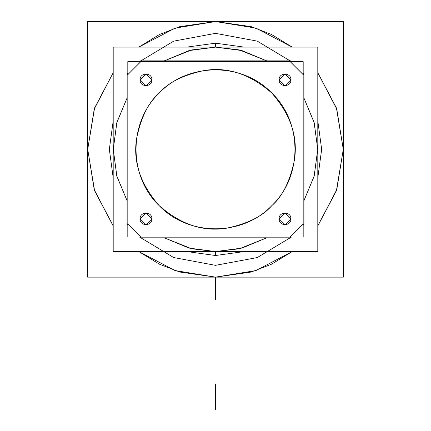 <?xml version="1.0" encoding="UTF-8"?>
<svg xmlns="http://www.w3.org/2000/svg" width="431" height="431" viewBox="0 0 431 431"><rect width="100%" height="100%" fill="white"/><g stroke="black" fill="none" stroke-linecap="round" stroke-linejoin="round"><path stroke-width="0.65" d="M317.803 47.108L317.803 251.575L113.197 251.575L113.197 47.108L317.803 47.108M215.5 251.575L242.023 248.078L266.73 237.815L242.023 248.078L215.5 251.575L188.977 248.078L164.27 237.815L188.977 248.078L215.5 251.575L239.377 248.752L266.73 237.815L239.377 248.752L215.5 251.575L215.5 255.508L186.876 251.575L215.5 255.508L215.5 251.575L191.623 248.752L164.27 237.815L191.623 248.752L215.5 251.575L215.5 255.508L215.5 251.575M303.974 200.571L314.231 175.864L317.733 149.341L314.231 122.819L303.974 98.112L314.231 122.819L317.733 149.341L314.231 175.864L303.974 200.571L314.113 176.322L317.733 149.341L314.113 122.366L303.974 98.112L314.113 122.366L317.733 149.341L314.113 176.322L303.974 200.571M266.73 60.873L242.023 50.61L215.5 47.108L188.977 50.61L164.27 60.873L188.977 50.61L215.5 47.108L242.023 50.61L266.73 60.873L239.377 49.937L215.5 47.108L191.623 49.937L164.27 60.873L191.623 49.937L215.5 47.108L215.5 43.175L215.5 47.108L239.377 49.937L266.73 60.873M127.026 98.112L116.769 122.819L113.267 149.341L116.769 175.864L127.026 200.571L116.769 175.864L113.267 149.341L116.769 122.819L127.026 98.112L116.887 122.366L113.267 149.341L116.887 176.322L127.026 200.571L116.887 176.322L113.267 149.341L116.887 122.366L127.026 98.112M271.805 205.646C282.343 196.611 289.847 181.596 294.325 160.601C298.209 137.16 290.704 114.641 271.805 93.042C250.201 74.137 227.681 66.633 204.24 70.517C183.245 74.994 168.23 82.504 159.195 93.042C168.23 82.504 183.245 74.994 204.24 70.517C227.681 66.633 250.201 74.137 271.805 93.042C290.704 114.641 298.209 137.16 294.325 160.601C289.847 181.596 282.343 196.611 271.805 205.646C302.664 176.338 302.664 122.35 271.805 93.042C242.491 62.177 188.509 62.177 159.195 93.042C128.336 122.35 128.336 176.338 159.195 205.646C188.509 236.506 242.491 236.506 271.805 205.646C262.77 216.184 247.755 223.689 226.76 228.166C203.319 232.056 180.799 224.546 159.195 205.646C140.296 184.048 132.791 161.523 136.675 138.082C141.152 117.087 148.657 102.077 159.195 93.042C148.657 102.077 141.152 117.087 136.675 138.082C132.791 161.523 140.296 184.048 159.195 205.646C180.799 224.546 203.319 232.056 226.76 228.166C247.755 223.689 262.77 216.184 271.805 205.646M303.187 61.66L303.187 237.028L127.813 237.028L127.813 61.66L303.187 61.66M140.77 61.66L290.23 61.66L303.187 74.611L303.187 224.072L290.23 237.028L140.77 237.028L127.813 224.072L127.813 74.611L140.77 61.66L290.23 61.66L290.521 60.873L290.009 61.471L303.37 74.832L303.974 74.326L303.187 73.405L303.974 74.326L303.187 74.611L290.23 61.66L290.521 60.873L291.437 61.66L290.521 60.873L140.479 60.873L140.77 61.66L127.813 74.611L127.026 74.326L127.63 74.832L140.991 61.471L140.479 60.873L139.563 61.66L140.479 60.873L140.77 61.66M279.11 218.851C278.749 226.464 291.275 226.464 290.909 218.851C291.275 211.244 278.749 211.244 279.11 218.851L285.01 224.75L290.909 218.851L285.01 212.957L279.11 218.851L285.01 224.75L290.909 218.851L285.01 212.957L279.11 218.851L285.01 224.75L290.909 218.851L285.01 212.957L279.11 218.851L285.01 224.75L290.909 218.851L285.01 212.957L279.11 218.851M140.091 218.851C139.725 226.464 152.251 226.464 151.89 218.851C152.251 211.244 139.725 211.244 140.091 218.851L145.99 224.75L151.89 218.851L145.99 212.957L140.091 218.851L145.99 224.75L151.89 218.851L145.99 212.957L140.091 218.851L145.99 224.75L151.89 218.851L145.99 212.957L140.091 218.851L145.99 224.75L151.89 218.851L145.99 212.957L140.091 218.851M140.091 79.832C139.725 87.439 152.251 87.439 151.89 79.832C152.251 72.225 139.725 72.225 140.091 79.832L145.99 85.731L151.89 79.832L145.99 73.933L140.091 79.832L145.99 85.731L151.89 79.832L145.99 73.933L140.091 79.832L145.99 85.731L151.89 79.832L145.99 73.933L140.091 79.832L145.99 85.731L151.89 79.832L145.99 73.933L140.091 79.832M279.11 79.832C278.749 87.439 291.275 87.439 290.909 79.832C291.275 72.225 278.749 72.225 279.11 79.832L285.01 85.731L290.909 79.832L285.01 73.933L279.11 79.832L285.01 85.731L290.909 79.832L285.01 73.933L279.11 79.832L285.01 85.731L290.909 79.832L285.01 73.933L279.11 79.832L285.01 85.731L290.909 79.832L285.01 73.933L279.11 79.832M290.521 60.873L290.521 61.66L140.479 61.66L140.479 60.873L139.563 61.66L173.704 41.139L215.5 33.349L257.296 41.139L291.437 61.66L290.521 60.873L140.479 60.873M127.813 73.405L127.026 74.326L127.026 224.362L127.813 225.278L127.026 224.362L127.813 224.362L127.813 74.326L127.026 74.326L127.813 73.405L127.026 74.326L127.813 73.405L127.026 74.326L127.026 224.362L127.813 224.072L127.813 74.611L127.026 74.326L127.026 224.362L127.63 223.856L140.991 237.217L140.479 237.815L139.563 237.028L140.479 237.815L290.521 237.815L290.23 237.028L140.77 237.028L140.479 237.815L290.521 237.815L290.009 237.217L303.37 223.856L303.974 224.362L303.187 225.278L303.974 224.362L303.974 74.326L303.187 74.611L303.187 224.072L303.974 224.362L303.974 74.326L303.187 73.405M127.026 74.326L127.026 224.362L127.813 224.072L140.77 237.028L140.479 237.815L290.521 237.815L291.437 237.028L290.521 237.815L290.23 237.028L303.187 224.072L303.974 224.362L303.974 74.326L303.187 74.326L303.187 224.362L303.974 224.362L303.974 74.326M140.479 237.815L140.479 237.028L290.521 237.028L290.521 237.815L291.437 237.028L257.296 257.549L215.5 265.34L173.704 257.549L139.563 237.028L140.479 237.815L290.521 237.815M291.437 61.66L257.296 41.139L215.5 33.349L173.704 41.139L139.563 61.66M127.026 224.362L127.813 225.278M303.187 225.278L303.974 224.362M139.563 237.028L173.704 257.549L215.5 265.34L257.296 257.549L291.437 237.028M113.197 177.717L109.334 149.341L113.197 120.971L109.334 149.341L113.197 177.717L109.334 149.341L113.197 120.971M186.876 47.108L215.5 43.175L186.876 47.108L215.5 43.175L244.124 47.108L215.5 43.175L215.5 47.108L215.5 43.175L244.124 47.108M317.803 120.971L321.666 149.341L317.803 177.717L321.666 149.341L317.803 120.971L321.666 149.341L317.803 177.717M244.124 251.575L215.5 255.508L244.124 251.575L215.5 255.508L186.876 251.575M343.383 21.55L343.383 277.133L87.617 277.133L87.617 21.55L343.383 21.55M215.5 277.133L255.912 270.576L292.175 251.575L255.912 270.576L215.5 277.133L251.284 272.026L271.498 264.214L292.175 251.575L271.498 264.214L251.284 272.026L215.5 277.133L175.088 270.576L138.825 251.575L175.088 270.576L215.5 277.133L215.5 299.383L215.5 277.133L215.5 299.383L215.5 277.133L215.5 299.383L215.5 277.133L215.5 299.383L215.5 277.133L215.5 299.383L215.5 277.133L215.5 299.383L215.5 277.133L215.5 299.383L215.5 277.133L215.5 299.383L215.5 277.133L179.716 272.026L159.502 264.214L138.825 251.575L159.502 264.214L179.716 272.026L215.5 277.133M317.803 225.925L336.751 189.699L343.291 149.341L336.751 108.989L317.803 72.764L336.751 108.989L343.291 149.341L336.751 189.699L317.803 225.925L336.406 190.728L343.291 149.341L336.406 107.955L317.803 72.764L336.406 107.955L343.291 149.341L336.406 190.728L317.803 225.925M292.175 47.108L255.912 28.107L215.5 21.55L175.088 28.107L138.825 47.108L175.088 28.107L215.5 21.55L179.716 26.663L159.502 34.475L138.825 47.108L159.502 34.475L179.716 26.663L215.5 21.55L255.912 28.107L292.175 47.108L271.498 34.475L251.284 26.663L215.5 21.55L251.284 26.663L271.498 34.475L292.175 47.108M113.197 72.764L94.249 108.989L87.709 149.341L94.249 189.699L113.197 225.925L94.249 189.699L87.709 149.341L94.249 108.989L113.197 72.764L94.594 107.955L87.709 149.341L94.594 190.728L113.197 225.925L94.594 190.728L87.709 149.341L94.594 107.955L113.197 72.764M215.5 383.892L215.5 409.45L215.5 383.892"/></g></svg>
